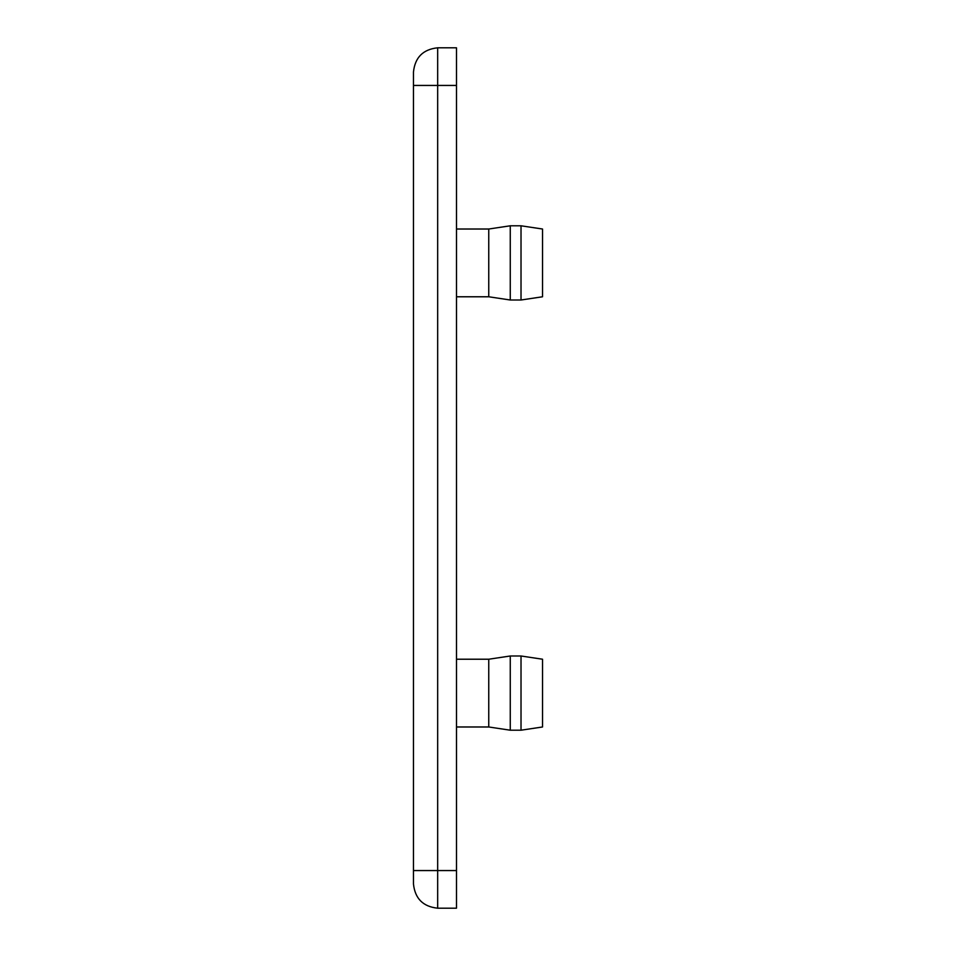 <?xml version="1.0" encoding="UTF-8"?>
<svg xmlns="http://www.w3.org/2000/svg" width="956" height="956" viewBox="0 0 956 956"><rect width="100%" height="100%" fill="white"/><g stroke="black" fill="none" stroke-linecap="round" stroke-linejoin="round"><path stroke-width="1.43" d="M521.02 300.005L521.02 225.795L542.53 229.022L542.53 296.778L521.02 300.005L510.265 300.005L488.755 296.778L456.49 296.778M488.755 296.778L488.755 229.022L456.49 229.022M510.265 300.005L510.265 225.795L488.755 229.022M521.02 730.205L521.02 655.995L542.53 659.222L542.53 726.978L521.02 730.205L510.265 730.205L488.755 726.978L456.49 726.978M488.755 726.978L488.755 659.222L456.49 659.222M510.265 730.205L510.265 655.995L488.755 659.222M456.49 870.558L456.49 908.2L437.669 908.2C423.078 906.658 415.012 898.592 413.47 884.001L413.47 71.999C415.012 57.408 423.078 49.342 437.669 47.8L456.49 47.8L456.49 870.558L437.669 870.558L437.669 47.8M413.47 85.443L456.49 85.443M413.47 870.558L437.669 870.558L437.669 908.2M521.02 225.795L510.265 225.795M521.02 655.995L510.265 655.995"/></g></svg>
